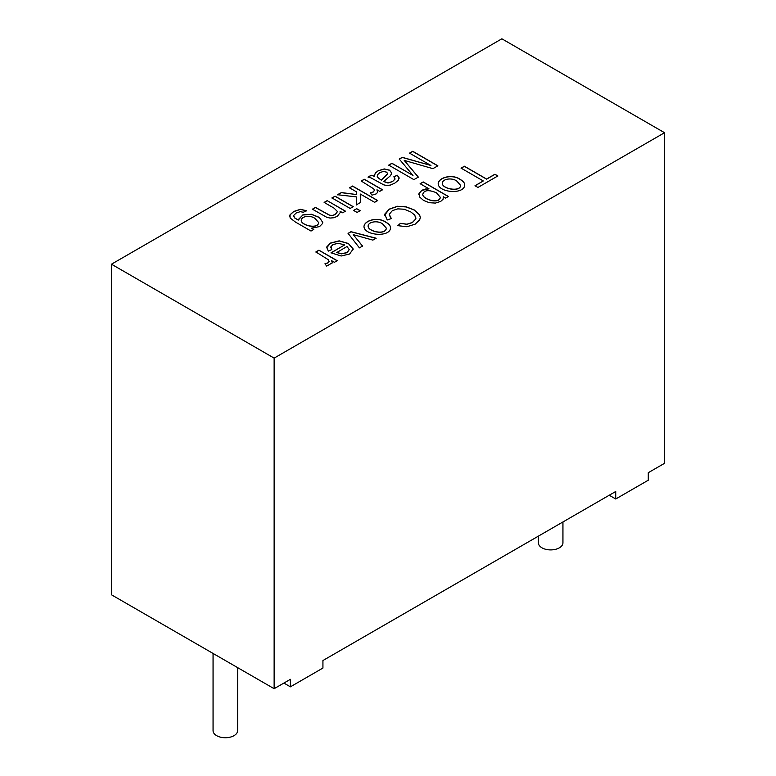 <?xml version="1.0" encoding="UTF-8"?>
<svg xmlns="http://www.w3.org/2000/svg" width="776" height="776" viewBox="0 0 776 776"><rect width="100%" height="100%" fill="white"/><g stroke="black" fill="none" stroke-linecap="round" stroke-linejoin="round"><path stroke-width="1.16" d="M327.2 200.644L345.436 211.169L342.662 212.779L340.063 211.276L340.276 212.469L337.269 216.368L333.641 217.765L330.033 218.056L326.783 217.309L312.398 209.19L315.483 207.415L329.761 215.262L332.535 215.369L335.261 214.457L337.453 211.586L334.116 208.172L324.145 202.41L327.2 200.644L345.436 211.295M340.063 211.276L340.276 212.527M324.145 202.536L327.2 200.771M331.934 198.035L334.999 196.27L353.235 206.794M334.999 196.144L353.235 206.668L350.17 208.443L331.934 197.909L334.999 196.27M353.565 210.529L356.63 208.754L360.151 210.8M356.63 208.637L360.151 210.674L357.096 212.44L353.565 210.403L356.63 208.754M349.472 187.918L352.527 186.153L377.689 200.674M337.453 194.854L341.256 192.661L356.63 194.563L356.679 191.953L349.472 187.792L352.527 186.153M356.388 204.971L356.572 196.92L337.453 194.727L341.256 192.661M352.527 186.027L377.689 200.547L374.624 202.313L360.277 194.029L360.374 202.672M341.256 192.535L356.63 194.563M356.63 194.436L356.679 191.953M360.277 194.029L360.374 202.546L356.388 204.845L356.572 196.92M361.209 181.138L364.284 179.363L382.519 189.887M370.346 192.972L373.188 192.07L374.43 190.256M376.961 189.78L377.572 192.39L376.195 193.893L372.014 195.154L370.259 192.865L373.188 191.944L374.391 190.537L373.838 188.907L361.209 181.012L364.284 179.237L382.519 189.761L379.726 191.371L376.961 189.78L377.631 191.982M383.693 181.419L387.99 182.913L392.559 181.477L394.994 179.178L393.878 176.734L397.322 175.231L399.077 177.811L398.195 180.439L394.693 183.214L390.367 185.076L386.836 185.512L383.771 184.863L371.015 177.888L368.047 177.064L371.209 175.24L374.158 176.181L375.341 173.087L378.174 170.759L384.246 168.935L389.63 170.167L391.764 173.164L390.415 175.764L383.693 181.545L387.99 183.039L392.559 181.603L395.042 178.878M374.158 176.181L375.341 173.213L378.174 170.885L384.246 169.061L389.63 170.293L391.764 173.223M371.209 175.24L374.158 176.307M381.297 180.022L387.253 174.493L387.466 173.213L386.438 172.107L383.422 171.457L379.842 172.573L377.417 174.862L377.534 177.287L381.297 180.148L387.544 173.688M377.136 176.045L377.534 177.413L381.297 180.148M368.047 177.19L371.209 175.366M397.322 175.231L399.126 178.325M393.878 176.86L397.322 175.357M313.785 229.444L311.011 231.044L295.258 221.946L290.108 217.969L290.04 214.768L293.629 211.508L300.37 209.316L306.714 210.762L303.319 212.236L300.225 211.664L296.209 213.002L293.697 215.408L294.502 217.707L298.236 220.112L302.844 214.894L311.506 214.263L319.373 217.416L322.767 222.353L322.583 223.459L319.557 226.592L311.545 228.154L313.785 229.444M430.942 165.492L409.515 153.124L412.716 151.281L437.868 165.802L432.921 168.664L404.228 160.389L418.332 177.083L413.899 179.644L388.737 165.113L391.938 163.27L412.997 175.434L399.262 159.041L402.259 157.315L430.942 165.492L402.259 157.441L399.262 159.167M324.94 263.801L327.85 262.87L329.072 261.473L328.52 259.844L315.89 251.948L318.965 250.173L337.201 260.697L334.417 262.307L331.643 260.697L332.293 262.841L326.696 266.09L324.94 263.801M331.012 252.801L344.622 244.935L338.336 243.276L332.914 244.576L330.896 246.768L331.866 249.542L328.287 251.133L326.725 247.011L330.392 243.092L339.19 240.851L348.453 243.499L353.206 248.989L349.607 253.995L341.149 256.002L331.012 252.801M615.737 498.997L615.737 491.48L322.932 660.531L322.932 668.039L290.399 686.828L290.399 679.31L274.132 688.7L111.463 594.785L111.463 264.199L274.132 358.114L664.537 132.715L664.537 463.311L648.27 472.7L648.27 480.208L615.737 498.997L609.228 495.233M111.463 264.199L501.868 38.8L664.537 132.715M483.293 180.954L461.08 168.13L464.387 166.209L486.6 179.043L494.904 174.251L497.843 175.948L477.938 187.443L474.99 185.736L483.293 180.954L474.99 185.862M459.993 179.275C463.126 181.089 464.698 182.932 464.698 184.814C464.863 194.863 438.168 192.797 438.188 183.621C438.799 177.141 452.621 173.892 459.993 179.275L459.993 179.401C463.088 181.196 464.659 183.02 464.698 184.872M428.983 188.82L420.126 183.708L423.211 181.933L448.412 196.493L445.637 198.093L443.28 196.726L443.096 199.228L440.719 201.391L435.385 203.089L429.293 202.701L423.589 200.451L419.564 196.959L419.059 193.292L421.882 190.266L425.316 189.043L428.983 188.82L421.882 190.392L419.059 193.418L418.778 194.698M397.865 225.671L400.397 223.343L406.896 224.186L412.357 222.489L415.8 218.89L414.811 215.156L410.776 211.926L404.257 209.239L397.787 208.86L392.346 210.645L389.222 214.302L391.356 218.57L387.214 220.006L384.721 214.215L389.203 209.142L397.477 206.27L406.129 206.804L414.209 209.918L419.564 214.748L420.311 217.416L419.709 219.783L415.141 224.177L406.866 226.737L397.865 225.671M385.808 222.111C388.931 223.915 390.493 225.748 390.503 227.63C390.794 237.601 364.138 235.72 363.983 226.495C364.604 219.957 378.378 216.746 385.808 222.111L385.808 222.237C388.892 224.012 390.464 225.835 390.503 227.688M359.414 247.874L348.075 233.372L350.985 231.694L376.137 238.222L372.858 240.114L353.187 234.624L362.586 246.041L359.414 247.874M382.626 223.924C377.98 220.287 368.416 221.596 368.125 225.942C367.708 231.355 385.585 235.516 386.341 228.144L382.626 223.924M315.124 218.531C310.613 214.991 301.738 215.961 301.263 220.18C300.69 225.118 317.947 229.618 318.645 222.547L315.124 218.531M538.398 536.129L538.398 542.822A12.271 7.081 0 0 0 541.997 547.837A12.271 7.081 0 0 0 555.364 549.369A12.271 7.081 0 0 0 562.939 542.822L562.939 521.967M301.263 220.248L301.263 220.306C300.69 225.244 317.947 229.735 318.645 222.673L318.645 222.615M289.632 216.397L290.04 214.894L293.629 211.635L300.37 209.442L306.588 210.81M311.545 228.154L313.785 229.57M298.197 219.656L302.882 215.01L311.496 214.38L319.334 217.513L322.767 222.411M293.619 216L294.502 217.833L298.236 220.112M336.765 252.413L341.411 253.742L347.066 252.549L349.229 249.61L346.998 246.506L336.765 252.54L341.411 253.868L347.066 252.675L349.219 249.668M315.89 252.074L318.965 250.299L337.201 260.823M330.838 247.311L331.788 249.581M331.012 252.927L344.622 244.935M326.628 247.874L330.392 243.218L339.19 240.977L348.453 243.625L353.206 249.271M456.812 181.099C452.204 177.432 442.572 178.8 442.32 183.078C441.874 188.995 460.731 192.215 460.537 185.299L456.812 181.099M420.126 183.834L423.211 182.059L448.412 196.609M442.32 183.136L442.32 183.194C441.874 189.121 460.731 192.341 460.537 185.416L460.537 185.357M438.188 183.679C438.915 177.229 452.641 174.047 459.993 179.401M436.422 192.768C428.624 189.557 424.084 190.052 422.794 194.252C422.192 198.986 439.284 204.534 440.302 197.288L436.422 192.768M400.397 223.343L406.896 224.312L412.357 222.615L415.8 219.016L415.946 217.949M389.183 214.826L391.259 218.609M422.794 194.32L422.794 194.378C422.192 199.112 439.284 204.651 440.302 197.414L440.302 197.346M443.28 196.726L443.426 197.851M213.06 653.45L213.06 730.653A12.271 7.081 0 0 0 216.659 735.667A12.271 7.081 0 0 0 230.026 737.2A12.271 7.081 0 0 0 237.601 730.653L237.601 667.612M461.08 168.246L464.387 166.336L486.6 179.159L494.904 174.377L497.843 176.074M290.399 686.828L283.89 683.074M274.132 688.7L274.132 358.114M384.634 215.156L389.203 209.268L397.477 206.397L406.129 206.93L414.209 210.044L419.564 214.874L420.311 217.474M397.865 225.797L400.397 223.469M368.125 226L368.125 226.068C367.708 231.481 385.585 235.632 386.341 228.26L386.341 228.202M363.983 226.553C364.72 220.044 378.397 216.902 385.808 222.237M348.075 233.498L350.985 231.811L376.137 238.339M353.187 234.624L362.586 246.167M331.643 260.697L332.293 262.909M325.028 263.908L327.85 262.996L329.111 261.192M409.515 153.25L412.716 151.407L437.868 165.928M404.228 160.389L418.332 177.209M388.737 165.239L391.938 163.396L412.997 175.434M312.398 209.316L315.483 207.541L329.761 215.379L332.535 215.495L335.261 214.583L337.453 211.644"/></g></svg>
